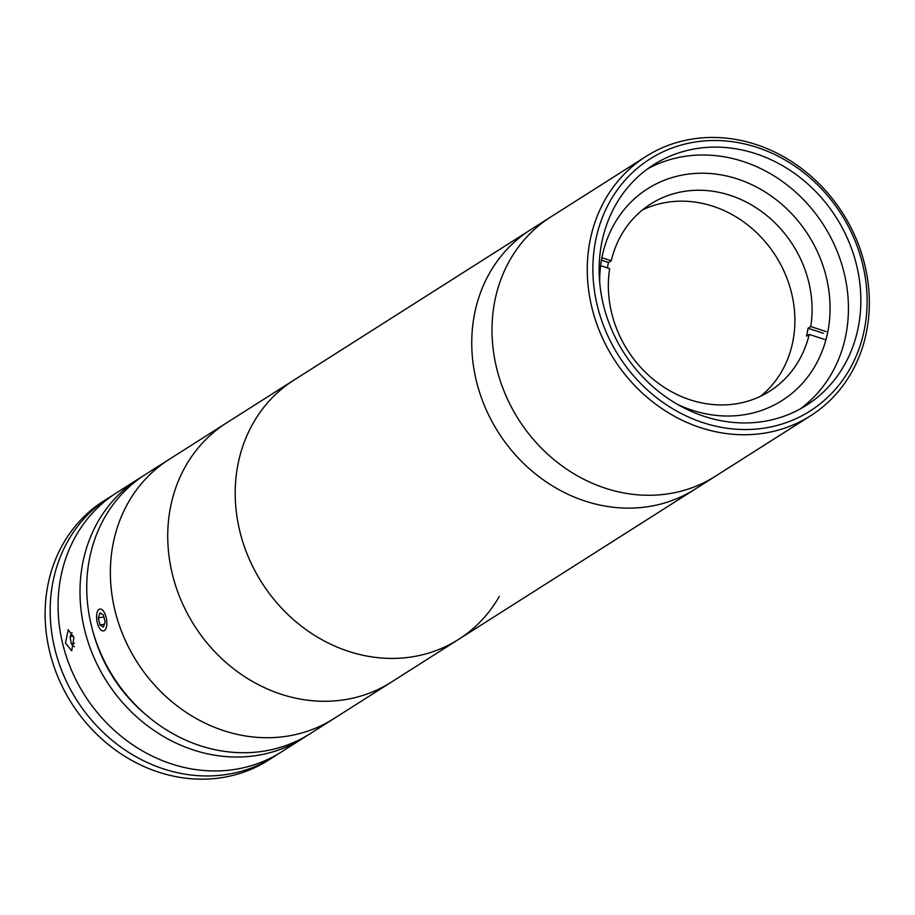<?xml version="1.0" encoding="UTF-8"?>
<svg xmlns="http://www.w3.org/2000/svg" width="915" height="915" viewBox="0 0 915 915"><rect width="100%" height="100%" fill="white"/><g stroke="black" fill="none" stroke-linecap="round" stroke-linejoin="round"><path stroke-width="1.37" d="M823.443 333.312L808.071 328.256L810.77 326.541A110.909 97.985 -122.4 0 0 763.819 213.195A110.909 97.985 -122.4 0 0 650.737 203.976A110.909 97.985 -122.4 0 0 611.22 260.786L608.521 262.502L601.464 260.18M808.071 328.256A110.909 97.985 -122.4 0 1 807.362 332.202A110.909 97.985 -122.4 0 1 806.515 336.114L809.215 334.398A110.909 97.985 -122.4 0 1 769.687 391.208A110.909 97.985 -122.4 0 1 656.604 381.99A110.909 97.985 -122.4 0 1 609.664 268.644L600.64 265.682M642.467 209.947A110.909 97.985 -122.4 0 1 752.656 229.059A110.909 97.985 -122.4 0 1 792.87 341.421A110.909 97.985 -122.4 0 1 760.765 396.161M607.388 267.901A110.909 97.985 -122.4 0 1 607.663 266.414A110.909 97.985 -122.4 0 1 608.521 262.502M809.215 334.398L824.587 339.465M611.22 260.786L601.91 257.721M826.142 331.596L810.77 326.541M597.575 306.731A149.305 131.909 57.6 0 0 765.615 427.9A149.305 131.909 57.6 0 0 862.422 263.314A149.305 131.909 57.6 0 0 694.371 142.145A149.305 131.909 57.6 0 0 597.575 306.731M864.515 263.772A153.571 135.672 -122.4 0 1 810.656 415.719A153.571 135.672 -122.4 0 1 592.096 308.424A153.571 135.672 -122.4 0 1 645.956 156.476A153.571 135.672 -122.4 0 1 864.515 263.772M499.35 596.363A153.571 135.672 57.6 0 1 458.598 639.391A153.571 135.672 57.6 0 1 282.323 608.91A153.571 135.672 57.6 0 1 253.135 423.176A153.571 135.672 57.6 0 1 293.898 380.148A153.571 135.672 57.6 0 0 240.039 532.095A153.571 135.672 57.6 0 0 458.598 639.391L391.117 682.258A153.571 135.672 57.6 0 1 207.122 643.073A153.571 135.672 57.6 0 1 226.417 423.016A153.571 135.672 57.6 0 0 185.654 466.044A153.571 135.672 57.6 0 0 214.853 651.777A153.571 135.672 57.6 0 0 391.117 682.258L333.758 718.698A153.571 135.672 57.6 0 1 149.763 679.513A153.571 135.672 57.6 0 1 169.058 459.456A153.571 135.672 57.6 0 0 115.199 611.403A153.571 135.672 57.6 0 0 333.758 718.698L310.139 733.704A153.571 135.672 57.6 0 1 91.58 626.409A153.571 135.672 57.6 0 1 145.439 474.45L550.693 217.004A153.571 135.672 57.6 0 0 496.834 368.951A153.571 135.672 57.6 0 0 715.393 476.246L810.656 415.719M856.371 264.309A142.477 125.87 57.6 0 0 653.596 164.769A142.477 125.87 57.6 0 0 603.625 305.747A142.477 125.87 57.6 0 0 806.401 405.288A142.477 125.87 57.6 0 0 856.371 264.309M800.065 409.028A142.477 125.87 57.6 0 0 843.95 272.201A142.477 125.87 57.6 0 0 647.511 168.909M458.598 639.391L695.148 489.102A153.571 135.672 57.6 0 1 476.589 381.818A153.571 135.672 57.6 0 1 530.448 229.859A153.571 135.672 57.6 0 0 476.589 381.818A153.571 135.672 57.6 0 0 695.148 489.102L715.393 476.246A153.571 135.672 57.6 0 1 496.834 368.951A153.571 135.672 57.6 0 1 550.693 217.004L645.956 156.476M677.02 404.098A125.412 110.795 57.6 0 0 782.131 400.484A125.412 110.795 57.6 0 0 826.119 276.387A125.412 110.795 57.6 0 0 647.626 188.764A125.412 110.795 57.6 0 0 599.691 282.392M142.1 476.658A153.571 135.672 57.6 0 0 138.691 478.739L116.765 492.67A153.571 135.672 57.6 0 0 62.906 644.629A153.571 135.672 57.6 0 0 281.465 751.924L303.391 737.993A153.571 135.672 57.6 0 0 306.731 735.786M138.691 478.739A153.571 135.672 57.6 0 0 84.832 630.698A153.571 135.672 57.6 0 0 303.391 737.993M73.875 637.663L71.702 650.817L65.434 643.016L68.248 629.76L73.875 637.663M92.781 630.927A145.039 128.134 57.6 0 0 146.126 714.889M277.474 754.349A153.571 135.672 -122.4 0 1 273.574 756.934A153.571 135.672 -122.4 0 1 227.858 774.273A153.571 135.672 -122.4 0 1 63.787 675.636A153.571 135.672 -122.4 0 1 108.874 497.691A153.571 135.672 -122.4 0 1 112.865 495.255M273.574 756.934L268.507 760.148A153.571 135.672 -122.4 0 1 222.803 777.487A153.571 135.672 -122.4 0 1 58.732 678.85A153.571 135.672 -122.4 0 1 103.807 500.905L108.874 497.691M73.406 636.028L70.066 636.577L71.29 643.863L74.435 646.802M74.664 643.302L71.29 643.863M72.045 632.78L70.066 636.577M99.106 627.473A11.083 4.861 -99.3 0 0 100.936 629.909A11.083 4.861 -99.3 0 0 106.529 626.42A11.083 4.861 -99.3 0 0 104.299 612.478A11.083 4.861 -99.3 0 0 97.802 610.808A11.083 4.861 -99.3 0 0 99.106 627.473M105.111 622.097L103.429 614.983L100.021 612.867L98.294 617.865L99.975 624.968L103.384 627.084L105.111 622.097M104.367 624.247L99.975 624.968M103.898 616.939L98.294 617.865"/></g></svg>
